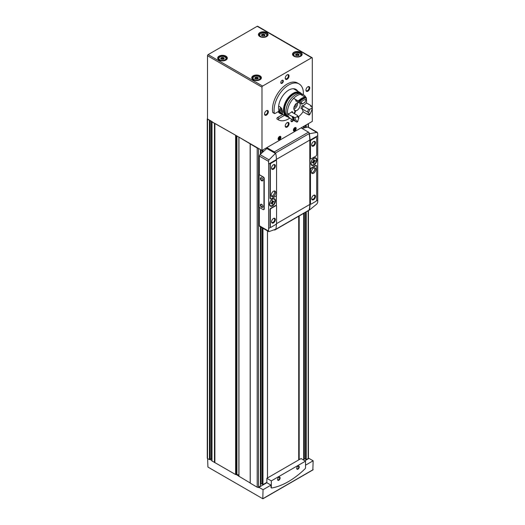 <?xml version="1.0" encoding="UTF-8"?>
<svg xmlns="http://www.w3.org/2000/svg" width="525" height="525" viewBox="0 0 525 525"><rect width="100%" height="100%" fill="white"/><g stroke="black" fill="none" stroke-linecap="round" stroke-linejoin="round"><path stroke-width="0.79" d="M297.846 466.312A1.463 0.84 -60 0 1 298.463 466.298A1.463 0.84 -60 0 1 298.686 467.467A1.463 0.84 -60 0 1 297.734 468.753A1.463 0.84 -60 0 1 297.006 468.832A1.463 0.84 -60 0 1 296.71 468.287M278.736 477.35A1.463 0.84 -60 0 1 279.353 477.337A1.463 0.84 -60 0 1 279.576 478.505A1.463 0.84 -60 0 1 278.624 479.791A1.463 0.84 -60 0 1 277.889 479.863A1.463 0.84 -60 0 1 277.594 479.325M293.934 129.957L294.571 128.317L295.214 128.369L295.214 129.222L294.571 130.016L293.934 129.957M294.571 130.318A1.417 0.814 -60 0 1 294.44 130.384A1.417 0.814 -60 0 1 293.573 129.688A1.417 0.814 -60 0 1 294.532 128.034A1.417 0.814 -60 0 1 295.562 128.435A1.417 0.814 -60 0 1 294.571 130.318M278.644 138.784L279.28 137.143L279.917 137.202L279.28 138.843L278.644 138.784M279.28 139.145A1.417 0.814 -60 0 1 279.149 139.217A1.417 0.814 -60 0 1 278.283 138.515A1.417 0.814 -60 0 1 279.241 136.868A1.417 0.814 -60 0 1 280.271 137.268A1.417 0.814 -60 0 1 279.28 139.145M305.524 465.183L313.136 460.786L308.995 458.397L304.887 460.766M207.631 458.581L207.92 467.06L262.776 498.73L263.064 489.7L258.923 487.312L266.851 482.731L270.992 485.12L270.992 487.364A0.899 0.518 -60 0 0 271.182 487.777A0.899 0.518 -60 0 0 271.366 487.817M263.064 489.7L270.992 485.12M207.506 118.624A0.899 0.518 0 0 0 207.244 118.991L207.244 458.141A0.899 0.518 0 0 0 207.506 458.509L209.442 459.624L210.21 459.119L210.21 120.553M212.002 460.957L235.627 474.561L236.512 474.154L236.512 135.739M303.726 459.382L304.329 459.034A0.722 0.413 0 0 1 305.465 459.119L306.233 459.624L308.168 458.509A0.899 0.518 0 0 0 308.332 458.377A0.899 0.518 0 0 0 308.431 458.141L308.431 210.623M265 35.05A0.702 0.407 0 0 0 264.731 35.621L264.18 35.943A0.702 0.407 0 0 0 263.189 36.094L262.434 35.962A0.702 0.407 0 0 0 261.713 35.556L261.509 35.123A0.702 0.407 0 0 0 261.772 34.552L262.329 34.23A0.702 0.407 0 0 0 263.314 34.079L264.068 34.191A0.702 0.407 0 0 0 264.797 34.611L265 35.05M258.307 78.048A0.702 0.407 0 0 0 258.044 78.619L257.493 78.94A0.702 0.407 0 0 0 256.502 79.091L255.747 78.98A0.702 0.407 0 0 0 255.019 78.56L254.822 78.12A0.702 0.407 0 0 0 255.084 77.549L255.636 77.234A0.702 0.407 0 0 0 256.627 77.077L257.381 77.195A0.702 0.407 0 0 0 258.103 77.615L258.307 78.048M224.221 58.373A0.702 0.407 0 0 0 223.958 58.944L223.407 59.259A0.702 0.407 0 0 0 222.416 59.417L221.662 59.305A0.702 0.407 0 0 0 220.933 58.879L220.736 58.446A0.702 0.407 0 0 0 220.999 57.875L221.55 57.553A0.702 0.407 0 0 0 222.541 57.402L223.296 57.507A0.702 0.407 0 0 0 224.018 57.934L224.221 58.373M299.086 54.731A0.702 0.407 0 0 0 298.817 55.302L298.266 55.617A0.702 0.407 0 0 0 297.275 55.775L296.52 55.663A0.702 0.407 0 0 0 295.798 55.237L295.595 54.803A0.702 0.407 0 0 0 295.857 54.233L296.415 53.911A0.702 0.407 0 0 0 297.399 53.76L298.154 53.865A0.702 0.407 0 0 0 298.882 54.292L299.086 54.731M250.195 143.863L257.197 148.05A0.899 0.518 0 0 0 258.07 148.181L238.921 137.13L250.195 143.863M214.882 123.434L235.974 135.43L211.949 121.879L214.882 123.434L214.882 462.584M207.244 118.991A0.899 0.518 0 0 0 207.506 119.359L209.843 120.337L207.506 118.991L207.506 55.722A0.899 0.518 120 0 1 208.143 54.62L257.197 26.296A0.899 0.518 120 0 1 257.65 26.25L312.126 57.697A0.899 0.518 120 0 0 311.673 57.743L262.618 86.067A0.899 0.518 120 0 0 261.982 87.17L261.982 150.439L258.07 148.181M250.195 143.962L250.195 483.112L257.197 487.2A0.899 0.518 0 0 0 258.254 487.292A0.899 0.518 180 0 0 258.477 487.2L260.413 485.933M299.184 459.644L299.184 215.965M250.195 483.013L250.136 143.791M238.954 476.26L250.136 482.934M261.982 150.439L312.309 121.38L312.309 107.933M312.309 106.345L312.309 58.111A0.899 0.518 120 0 0 312.126 57.697M209.843 120.337L212.244 121.728M235.974 135.43L238.921 137.13M282.05 83.311A1.805 1.043 -60 0 1 280.777 82.576A1.805 1.043 -60 0 1 282.05 80.364A1.805 1.043 -60 0 1 283.323 81.099A1.805 1.043 -60 0 1 282.05 83.311M293.357 120.159A1.805 1.043 -60 0 1 292.241 121.564A1.805 1.043 -60 0 1 290.968 120.829A1.805 1.043 -60 0 1 291.624 119.162M266.438 115.126A2.704 1.562 -60 0 1 264.528 114.023A2.704 1.562 -60 0 1 266.438 110.716A2.704 1.562 -60 0 1 268.347 111.818A2.704 1.562 -60 0 1 266.438 115.126M287.142 79.262A2.704 1.562 -60 0 1 285.233 78.159A2.704 1.562 -60 0 1 287.142 74.852A2.704 1.562 -60 0 1 289.058 75.954A2.704 1.562 -60 0 1 287.142 79.262M307.853 91.219A2.704 1.562 -60 0 1 305.937 90.116A2.704 1.562 -60 0 1 307.853 86.802A2.704 1.562 -60 0 1 309.763 87.905A2.704 1.562 -60 0 1 307.853 91.219M287.142 127.083A2.704 1.562 -60 0 1 285.233 125.98A2.704 1.562 -60 0 1 287.142 122.666A2.704 1.562 -60 0 1 289.058 123.769A2.704 1.562 -60 0 1 287.142 127.083M294.787 130.909A1.982 1.142 -60 0 1 293.409 130.357A1.982 1.142 -60 0 1 295.024 127.555A1.982 1.142 -60 0 1 296.185 128.618A1.982 1.142 -60 0 1 294.787 130.909M279.497 139.735A1.982 1.142 -60 0 1 278.119 139.184A1.982 1.142 -60 0 1 279.733 136.388A1.982 1.142 -60 0 1 280.895 137.445A1.982 1.142 -60 0 1 279.497 139.735M282.457 114.122A14.418 8.321 -60 0 1 279.937 113.453A14.418 8.321 -60 0 1 278.138 111.681M303.352 94.717A20.724 11.963 120 0 0 299.099 83.941L297.504 83.016A20.724 11.963 120 0 0 280.324 89.926A20.724 11.963 120 0 0 272.738 112.363A0.899 0.518 120 0 0 272.915 112.645L274.503 113.564A0.899 0.518 120 0 0 274.956 113.518L278.211 111.641A0.899 0.518 120 0 0 278.827 110.375A14.418 8.321 120 0 1 283.749 94.5A14.418 8.321 120 0 1 295.949 89.401A14.418 8.321 120 0 1 297.787 91.245M282.962 114.417L277.522 117.554A0.899 0.518 120 0 0 276.938 118.348A0.899 0.518 120 0 0 277.075 119.07A0.899 0.518 120 0 0 277.088 119.077L278.657 119.982M260.466 484.358L261.069 484.011A0.722 0.413 0 0 1 262.205 484.096L262.973 484.601L266.851 482.363M267.461 477.967L267.461 230.875M298.804 459.867L298.804 216.182M211.949 459.382L211.345 459.034A0.722 0.413 0 0 0 210.21 459.119M238.875 475.256L236.512 474.154M298.712 459.92L298.712 216.234M267.494 477.94L267.494 230.895M281.498 113.571A14.418 8.321 -60 0 1 279.477 113.144M294.558 88.863A14.418 8.321 -60 0 1 295.24 89.775M284.557 115.336L279.116 118.473A0.899 0.518 120 0 0 278.532 119.267A0.899 0.518 120 0 0 278.67 119.989A0.899 0.518 120 0 0 278.683 119.995A20.724 11.963 120 0 0 289.833 118.125M299.099 83.941A20.724 11.963 120 0 0 281.918 90.845A20.724 11.963 120 0 0 274.326 113.282A0.899 0.518 120 0 0 274.503 113.564M298.154 53.898L298.154 54.587A0.702 0.407 0 0 0 298.732 55M295.949 55.243A0.702 0.407 0 0 0 295.962 55.158L295.962 54.442M298.154 54.574L297.399 54.469A0.702 0.407 0 0 1 296.415 54.626L295.962 54.633M221.104 58.498L221.55 58.485A0.702 0.407 0 0 0 222.541 58.334L223.296 58.433A0.702 0.407 0 0 0 223.853 58.859M255.189 78.179L255.636 78.166A0.702 0.407 0 0 0 256.627 78.015L257.381 78.113A0.702 0.407 0 0 0 257.939 78.54M264.068 34.919L264.068 34.913A0.702 0.407 0 0 0 264.646 35.319M261.863 35.562A0.702 0.407 0 0 0 261.877 35.477L261.877 34.762M264.068 34.893L263.314 34.794A0.702 0.407 0 0 1 262.329 34.945L261.877 34.958M211.949 460.556L209.934 459.395M238.875 476.103L236.093 474.495M258.923 487.312L258.923 487.679L258.254 487.292M308.68 458.581L308.332 458.377M305.524 461.134L271.313 480.887L271.313 487.548A0.899 0.518 120 0 0 271.497 487.961A0.899 0.518 120 0 0 271.74 487.994A72.082 41.619 120 0 0 305.097 468.74A0.899 0.518 120 0 0 305.524 467.795L305.524 461.134L301.068 458.561L266.851 478.314L266.851 482.731M312.854 469.816L313.136 460.786M271.313 480.887L266.851 478.314M297.977 469.173A1.805 1.043 -60 0 1 296.704 468.438A1.805 1.043 -60 0 1 297.977 466.233A1.805 1.043 -60 0 1 299.25 466.968A1.805 1.043 -60 0 1 297.977 469.173M278.86 480.211A1.805 1.043 -60 0 1 277.587 479.476A1.805 1.043 -60 0 1 278.86 477.264A1.805 1.043 -60 0 1 280.133 477.999A1.805 1.043 -60 0 1 278.86 480.211M279.077 139.243A1.575 0.912 -60 0 1 278.998 139.276A1.575 0.912 -60 0 1 278.099 138.954M279.523 136.487A1.575 0.912 -60 0 1 280.252 137.104A1.575 0.912 -60 0 1 280.265 137.189M294.368 130.417A1.575 0.912 -60 0 1 294.289 130.449A1.575 0.912 -60 0 1 293.39 130.121M294.814 127.66A1.575 0.912 -60 0 1 295.542 128.277A1.575 0.912 -60 0 1 295.555 128.362M279.917 138.049L278.985 137.511M279.28 138.843L278.644 138.475M295.214 129.222L294.276 128.684M294.571 130.016L293.934 129.649M286.965 122.784A2.218 1.28 -60 0 1 287.91 122.758A2.218 1.28 -60 0 1 288.245 124.53A2.218 1.28 -60 0 1 286.801 126.486A2.218 1.28 -60 0 1 285.692 126.597A2.218 1.28 -60 0 1 285.239 125.764M307.67 86.92A2.218 1.28 -60 0 1 308.615 86.894A2.218 1.28 -60 0 1 308.956 88.666A2.218 1.28 -60 0 1 307.506 90.622A2.218 1.28 -60 0 1 306.397 90.733A2.218 1.28 -60 0 1 305.95 89.9M286.965 74.963A2.218 1.28 -60 0 1 287.91 74.937A2.218 1.28 -60 0 1 288.245 76.716A2.218 1.28 -60 0 1 286.801 78.665A2.218 1.28 -60 0 1 285.692 78.776A2.218 1.28 -60 0 1 285.239 77.943M266.26 110.828A2.218 1.28 -60 0 1 267.199 110.801A2.218 1.28 -60 0 1 267.54 112.58A2.218 1.28 -60 0 1 266.096 114.529A2.218 1.28 -60 0 1 264.987 114.64A2.218 1.28 -60 0 1 264.534 113.807M292.937 119.917A1.463 0.84 -60 0 1 291.998 121.144A1.463 0.84 -60 0 1 291.27 121.216A1.463 0.84 -60 0 1 290.975 120.678M281.918 80.45A1.463 0.84 -60 0 1 282.535 80.437A1.463 0.84 -60 0 1 282.758 81.605A1.463 0.84 -60 0 1 281.807 82.891A1.463 0.84 -60 0 1 281.078 82.963A1.463 0.84 -60 0 1 280.783 82.425M314.081 161.759L313.445 161.392L313.445 160.046L314.081 159.679L314.081 161.024L315.243 160.355L315.243 161.09L314.081 161.759L314.081 163.104L313.445 163.472L313.445 162.127L312.802 161.759M313.445 162.737L314.081 163.104M272.029 202.867L270.861 203.543L270.861 202.985L272.029 202.315L272.029 200.878L272.665 200.511L272.665 201.948L273.833 201.272L273.833 201.823L272.665 202.499L272.665 203.936L272.029 204.304L272.029 202.867L271.55 202.591M272.665 202.499L272.029 202.132M272.029 203.569L272.665 203.936M263.839 209.534A1.168 0.676 -120 0 0 263.996 209.482A1.168 0.676 -120 0 0 264.239 208.943L264.239 178.487A1.168 0.676 -120 0 0 263.412 177.056L259.396 174.733L259.396 156.083A1.352 0.781 120 0 1 260.052 154.652A108.124 62.422 120 0 1 266.851 148.542L266.851 147.623L301.068 127.87L308.497 132.162A1.306 0.755 -120 0 1 309.389 133.455A27.031 15.606 -120 0 1 309.422 133.612L309.166 134.118A27.031 15.606 60 0 1 309.796 140.083L309.796 204.455A27.031 15.606 60 0 1 309.166 209.705L309.415 209.77M259.396 207.434L259.396 225.763A1.352 0.781 120 0 0 259.678 226.38L268.682 231.577M276.412 160.525L276.412 159.58A27.031 15.606 -120 0 0 275.783 153.615L275.402 153.471L269.023 159.83L268.498 161.333A27.031 15.606 60 0 1 268.636 164.069L268.636 228.441A27.031 15.606 60 0 1 268.498 231.013L259.396 225.763M272.488 199.034A4.233 2.448 120 0 0 269.725 202.762A4.233 2.448 120 0 0 270.375 206.154A4.233 2.448 120 0 0 274.608 203.713A4.233 2.448 120 0 0 274.608 198.824A4.233 2.448 120 0 0 272.488 199.034M269.023 231.61L268.498 231.013L269.023 231.61L275.783 229.195A27.031 15.606 -120 0 0 276.412 223.952L276.412 223.742M276.412 205.767L276.412 195.418M276.143 160.407A1.168 0.676 120 0 0 276.006 160.276A1.168 0.676 120 0 0 275.422 160.335L270.834 162.986A1.168 0.676 120 0 0 270.007 164.417L270.007 198.188A1.168 0.676 120 0 0 270.25 198.719A1.168 0.676 120 0 0 270.428 198.778M276.143 205.649A1.168 0.676 120 0 0 276.006 205.524A1.168 0.676 120 0 0 275.422 205.577L270.834 208.228A1.168 0.676 120 0 0 270.007 209.665L270.007 226.511A1.168 0.676 120 0 0 270.25 227.043A1.168 0.676 120 0 0 270.428 227.102M309.606 209.882L316.831 204.008L317.618 202.657A27.031 15.606 -120 0 0 317.756 200.077L317.756 135.706A27.031 15.606 -120 0 0 317.618 132.976L307.867 127.05A1.352 0.781 120 0 1 308.241 127.103L317.244 132.3L309.606 133.724L309.356 134.229A27.031 15.606 60 0 1 309.986 140.195L309.986 204.566A27.031 15.606 60 0 1 309.356 209.81L309.166 209.705M313.904 158.202A4.233 2.448 120 0 0 311.135 161.936A4.233 2.448 120 0 0 311.784 165.329A4.233 2.448 120 0 0 316.024 162.881A4.233 2.448 120 0 0 316.024 157.992A4.233 2.448 120 0 0 313.904 158.202M316.286 137.235A1.168 0.676 120 0 0 316.148 137.104A1.168 0.676 120 0 0 315.558 137.163L310.971 139.808A1.168 0.676 120 0 0 310.144 141.245L310.144 158.091A1.168 0.676 120 0 0 310.387 158.629A1.168 0.676 120 0 0 310.57 158.681M316.286 165.559A1.168 0.676 120 0 0 316.148 165.428A1.168 0.676 120 0 0 315.558 165.487L310.971 168.131A1.168 0.676 120 0 0 310.144 169.568L310.144 203.332A1.168 0.676 120 0 0 310.387 203.871A1.168 0.676 120 0 0 310.57 203.923M275.592 153.503L275.205 153.366A27.031 15.606 -120 0 0 275.172 153.202A1.306 0.755 -120 0 0 274.286 151.915L266.851 147.623M274.444 229.976A1.306 0.755 -120 0 0 274.936 229.963L309.153 210.21A1.306 0.755 -120 0 0 309.369 209.941M275.783 153.615L266.851 148.542M307.867 127.05A108.124 62.422 120 0 0 302.105 128.474M259.114 174.904L259.114 207.27L263.123 209.587A1.168 0.676 -120 0 0 263.714 209.646A1.168 0.676 -120 0 0 263.957 209.107L263.957 178.651A1.168 0.676 -120 0 0 263.123 177.22L259.396 174.733M275.743 196.199A1.168 0.676 120 0 0 276.57 194.762L276.57 160.998A1.168 0.676 120 0 0 276.327 160.46A1.168 0.676 120 0 0 275.743 160.519L271.156 163.17A1.168 0.676 120 0 0 270.322 164.601L270.322 198.371A1.168 0.676 120 0 0 270.565 198.903A1.168 0.676 120 0 0 271.156 198.85L275.743 196.199M273.446 169.201A2.704 1.562 -60 0 1 271.537 168.098A2.704 1.562 -60 0 1 273.446 164.784A2.704 1.562 -60 0 1 275.356 165.887A2.704 1.562 -60 0 1 273.446 169.201M273.446 196.422A3.157 1.818 -60 0 1 271.871 196.573A3.157 1.818 -60 0 1 271.871 192.938A3.157 1.818 -60 0 1 275.021 191.113A3.157 1.818 -60 0 1 275.507 193.64A3.157 1.818 -60 0 1 273.446 196.422M316.706 199.913L316.706 166.149A1.168 0.676 120 0 0 316.463 165.611A1.168 0.676 120 0 0 315.879 165.67L311.292 168.315A1.168 0.676 120 0 0 310.465 169.752L310.465 203.523A1.168 0.676 120 0 0 310.708 204.054A1.168 0.676 120 0 0 311.292 203.995L315.879 201.351A1.168 0.676 120 0 0 316.706 199.913M313.582 199.73A2.704 1.562 -60 0 1 311.673 198.627A2.704 1.562 -60 0 1 313.582 195.32A2.704 1.562 -60 0 1 315.499 196.422A2.704 1.562 -60 0 1 313.582 199.73M313.582 173.243A3.157 1.818 -60 0 1 312.007 173.401A3.157 1.818 -60 0 1 312.007 169.759A3.157 1.818 -60 0 1 315.164 167.941A3.157 1.818 -60 0 1 315.643 170.468A3.157 1.818 -60 0 1 313.582 173.243M275.743 224.523A1.168 0.676 120 0 0 276.57 223.086L276.57 206.24A1.168 0.676 120 0 0 276.327 205.708A1.168 0.676 120 0 0 275.743 205.761L271.156 208.412A1.168 0.676 120 0 0 270.322 209.849L270.322 226.695A1.168 0.676 120 0 0 270.565 227.227A1.168 0.676 120 0 0 271.156 227.174L275.743 224.523M273.446 222.902A2.704 1.562 -60 0 1 271.537 221.799A2.704 1.562 -60 0 1 273.446 218.492A2.704 1.562 -60 0 1 275.356 219.594A2.704 1.562 -60 0 1 273.446 222.902M316.706 154.672L316.706 137.826A1.168 0.676 120 0 0 316.463 137.287A1.168 0.676 120 0 0 315.879 137.347L311.292 139.991A1.168 0.676 120 0 0 310.465 141.428L310.465 158.274A1.168 0.676 120 0 0 310.708 158.812A1.168 0.676 120 0 0 311.292 158.753L315.879 156.102A1.168 0.676 120 0 0 316.706 154.672M313.582 146.029A2.704 1.562 -60 0 1 311.673 144.92A2.704 1.562 -60 0 1 313.582 141.612A2.704 1.562 -60 0 1 315.499 142.715A2.704 1.562 -60 0 1 313.582 146.029M274.431 190.969A3.157 1.818 -60 0 1 272.429 195.832A3.157 1.818 -60 0 1 271.445 196.133M314.567 167.79A3.157 1.818 -60 0 1 312.565 172.659A3.157 1.818 -60 0 1 311.581 172.961M273.269 164.903A2.218 1.28 -60 0 1 274.207 164.876A2.218 1.28 -60 0 1 274.549 166.648A2.218 1.28 -60 0 1 273.105 168.604A2.218 1.28 -60 0 1 271.996 168.709A2.218 1.28 -60 0 1 271.543 167.882M273.269 218.603A2.218 1.28 -60 0 1 274.207 218.577A2.218 1.28 -60 0 1 274.549 220.356A2.218 1.28 -60 0 1 273.105 222.305A2.218 1.28 -60 0 1 271.996 222.416A2.218 1.28 -60 0 1 271.543 221.589M313.405 141.724A2.218 1.28 -60 0 1 314.35 141.704A2.218 1.28 -60 0 1 314.685 143.476A2.218 1.28 -60 0 1 313.241 145.432A2.218 1.28 -60 0 1 312.132 145.537A2.218 1.28 -60 0 1 311.679 144.71M313.405 195.431A2.218 1.28 -60 0 1 314.35 195.405A2.218 1.28 -60 0 1 314.685 197.183A2.218 1.28 -60 0 1 313.241 199.132A2.218 1.28 -60 0 1 312.132 199.244A2.218 1.28 -60 0 1 311.679 198.411M261.66 204.33L261.66 204.33A1.805 1.043 60 0 1 262.933 206.535A1.805 1.043 60 0 1 261.66 207.27A1.805 1.043 60 0 1 260.387 205.065A1.805 1.043 60 0 1 261.66 204.33M261.66 177.844L261.66 177.844A1.805 1.043 60 0 1 262.933 180.049A1.805 1.043 60 0 1 261.66 180.784A1.805 1.043 60 0 1 260.387 178.579A1.805 1.043 60 0 1 261.66 177.844M262.927 179.898A1.463 0.84 60 0 1 262.631 180.442A1.463 0.84 60 0 1 261.174 179.596A1.463 0.84 60 0 1 261.174 177.909A1.463 0.84 60 0 1 261.785 177.923M262.927 206.384A1.463 0.84 60 0 1 262.631 206.929A1.463 0.84 60 0 1 261.174 206.082A1.463 0.84 60 0 1 261.174 204.396A1.463 0.84 60 0 1 261.785 204.409M272.35 199.316A3.787 2.185 120 0 0 269.876 202.65A3.787 2.185 120 0 0 270.454 205.682A3.787 2.185 120 0 0 274.24 203.497A3.787 2.185 120 0 0 274.24 199.132A3.787 2.185 120 0 0 272.35 199.316M269.502 204.028A3.787 2.185 120 0 0 270.283 205.583A3.787 2.185 120 0 0 270.368 205.629M274.148 199.08A3.787 2.185 120 0 0 274.063 199.027A3.787 2.185 120 0 0 272.331 199.132M270.303 206.115A4.233 2.448 120 0 0 274.463 203.628A4.233 2.448 120 0 0 274.536 198.785M272.665 201.948L272.029 201.58M273.833 201.823L273.354 201.548M313.76 158.484A3.787 2.185 120 0 0 311.286 161.825A3.787 2.185 120 0 0 311.87 164.857A3.787 2.185 120 0 0 315.65 162.671A3.787 2.185 120 0 0 315.65 158.301A3.787 2.185 120 0 0 313.76 158.484M313.445 162.127L312.277 162.803L312.277 162.067L313.445 161.392M310.912 163.196A3.787 2.185 120 0 0 311.692 164.752A3.787 2.185 120 0 0 311.784 164.798M315.564 158.255A3.787 2.185 120 0 0 315.479 158.196A3.787 2.185 120 0 0 313.74 158.301M311.719 165.283A4.233 2.448 120 0 0 315.879 162.796A4.233 2.448 120 0 0 315.952 157.953M314.081 161.024L313.445 160.657M315.243 161.09L314.606 160.722M287.995 116.937A13.742 7.934 -60 0 1 286.328 116.36A13.742 7.934 -60 0 1 286.328 100.492A13.742 7.934 -60 0 1 300.07 92.557A13.742 7.934 -60 0 1 301.402 93.719M286.328 116.36L280.081 112.757A13.742 7.934 -60 0 1 278.545 111.333M293.37 88.725A13.742 7.934 -60 0 1 293.823 88.955L300.07 92.557M280.488 112.494L278.808 110.814M279.149 106.444C282.601 107.454 283.146 114.122 282.069 113.4L281.413 113.138M296.146 103.635A2.481 1.431 -60 0 1 295.713 105.912A2.481 1.431 -60 0 1 293.954 107.428M287.923 116.872A13.512 7.803 -60 0 1 286.919 116.438L286.44 116.163A13.512 7.803 -60 0 1 286.44 100.557A13.512 7.803 -60 0 1 299.952 92.754L300.431 93.03A13.512 7.803 -60 0 1 301.304 93.686M286.919 116.438A13.512 7.803 -60 0 1 286.919 100.833A13.512 7.803 -60 0 1 300.431 93.03M287.017 115.703A12.836 7.416 -60 0 1 287.254 101.03A12.836 7.416 -60 0 1 299.847 93.483M290.318 118.401A13.512 7.803 -60 0 1 290.266 118.374L288.796 117.528A13.512 7.803 -60 0 1 288.796 101.922A13.512 7.803 -60 0 1 302.315 94.119L303.778 94.959A13.512 7.803 -60 0 1 305.99 97.683M295.444 121.314A13.512 7.803 -60 0 1 294.912 121.058L290.266 118.374A13.512 7.803 -60 0 1 290.259 102.769A13.512 7.803 -60 0 1 303.778 94.959M306.41 99.192A13.512 7.803 -60 0 1 306.456 102.966A8.557 4.942 120 0 1 301.888 105.847L303.135 106.07A8.197 4.732 -60 0 1 302.046 108.885L301.481 108.557M307.945 114.056A13.512 7.803 -60 0 1 307.696 114.437L303.05 111.753A13.512 7.803 -60 0 1 298.364 116.812M294.085 113.492L295.162 110.729A4.502 2.599 -60 0 1 294.768 110.572A4.502 2.599 -60 0 1 294.768 105.368A4.502 2.599 -60 0 1 299.27 102.769A4.502 2.599 -60 0 1 299.644 107.244A4.502 2.599 -60 0 1 295.713 110.775L294.551 113.761M303.05 111.753A8.557 4.942 120 0 0 301.37 108.491M290.266 118.374A13.512 7.803 -60 0 1 287.582 113.859A8.557 4.942 120 0 0 292.156 111.464L291.939 112.12M296.487 101.049A7.297 4.213 -60 0 0 296.074 101.351L296.566 101.089L296.074 101.351A8.557 4.942 120 0 0 295.07 99.166M293.613 98.326A13.512 7.803 -60 0 1 300.431 94.388L305.077 97.072A8.557 4.942 120 0 0 304.664 97.689A12.882 7.442 -60 0 0 298.679 101.141A8.557 4.942 120 0 0 298.266 101.01L293.613 98.326M295.162 110.729L294.433 110.309M295.713 110.775L294.118 109.856M297.603 102.716A4.502 2.599 -60 0 1 293.888 109.147M303.319 103.261A8.197 4.732 -60 0 1 304.1 102.92L304.953 102.46A9.102 5.257 -60 0 0 303.647 103.064A9.102 5.257 -60 0 0 302.341 103.97L301.914 104.18L296.566 101.089M297.531 115.48L297.537 116.353A9.102 5.257 -60 0 0 298.843 118.21L298.627 117.036A8.197 4.732 -60 0 1 297.531 115.48L292.182 112.396M293.573 117.318A13.512 7.803 -60 0 0 296.251 121.826A13.512 7.803 -60 0 0 296.979 122.168L297.734 121.616A12.613 7.284 -60 0 1 294.906 117.6L293.252 117.134A13.512 7.803 -60 0 0 295.936 121.643A13.512 7.803 -60 0 0 296.093 121.734M299.598 101.784A13.512 7.803 -60 0 1 306.416 97.847L306.101 97.663A13.512 7.803 -60 0 0 299.283 101.601L300.818 102.355A12.613 7.284 -60 0 1 306.469 99.094L306.416 97.847M299.348 101.528L298.679 101.141M305.018 97.893L304.664 97.689M293.252 117.134A8.557 4.942 -60 0 0 293.744 117.082L292.72 116.498A12.882 7.442 -60 0 0 293.882 119.306M298.266 101.01A13.512 7.803 -60 0 1 305.077 97.072M294.912 121.058A13.512 7.803 -60 0 1 292.235 116.543L287.582 113.859M302.341 103.97A8.557 4.942 120 0 0 301.028 102.46A8.557 4.942 120 0 0 300.818 102.355M306.469 99.094A8.557 4.942 120 0 0 304.953 102.46M292.235 116.543A8.557 4.942 120 0 0 292.72 116.498M307.394 111.969L308.451 112.665A9.102 5.257 -60 0 0 309.757 109.298L308.483 109.161A8.197 4.732 -60 0 1 307.394 111.969L300.943 108.275A7.297 4.213 -60 0 0 301.888 105.847M308.483 109.161L303.135 106.07M309.757 109.298A8.557 4.942 120 0 0 312.388 107.507A12.613 7.284 -60 0 1 309.56 114.785A8.557 4.942 120 0 0 308.451 112.665M309.56 114.785L308.72 115.021A8.557 4.942 -60 0 0 308.647 114.463L307.63 113.873A8.557 4.942 120 0 1 307.696 114.437M310.997 106.378A13.512 7.803 -60 0 0 311.108 105.65A8.557 4.942 120 0 1 310.623 106.162L311.64 106.752A8.557 4.942 -60 0 0 312.126 106.24L312.388 107.507M311.108 105.65L306.456 102.966M294.906 117.6A8.557 4.942 120 0 0 297.537 116.353M298.843 118.21A8.557 4.942 120 0 0 297.734 121.616M282.45 111.418A1.562 1.234 95.1 0 1 282.004 111.589L280.901 110.952L280.822 109.397L281.853 108.485M282.004 111.589A1.562 1.234 95.1 0 1 280.901 110.952A1.562 1.234 95.1 0 1 280.822 109.397A1.562 1.234 95.1 0 1 281.571 108.57M282.529 112.685A2.796 2.205 95.1 0 1 279.864 111.149A2.796 2.205 95.1 0 1 280.947 107.592M282.437 113.164A3.157 2.487 95.1 0 1 281.866 113.197A3.157 2.487 95.1 0 1 279.713 110.88A3.157 2.487 95.1 0 1 280.836 107.454M282.424 111.28A1.352 1.063 95.1 0 1 281.964 110.276L282.43 111.293M281.958 109.469L281.964 110.276A1.352 1.063 95.1 0 1 282.037 109.692M281.925 109.502L280.822 109.397M282.004 111.051L280.901 110.952M265.768 33.633A3.557 2.054 180 0 1 264.173 37.072A3.557 2.054 180 0 1 259.816 34.552A3.557 2.054 180 0 1 265.768 33.633M259.081 76.63A3.557 2.054 180 0 1 257.486 80.069A3.557 2.054 180 0 1 253.129 77.556A3.557 2.054 180 0 1 259.081 76.63M224.995 56.956A3.557 2.054 180 0 1 223.401 60.395A3.557 2.054 180 0 1 219.043 57.875A3.557 2.054 180 0 1 224.995 56.956M299.854 53.314A3.557 2.054 180 0 1 298.259 56.753A3.557 2.054 180 0 1 293.902 54.233A3.557 2.054 180 0 1 299.854 53.314M212.002 461.101L212.002 121.957M214.463 462.525L214.463 123.375M207.506 458.509L207.506 119.359M209.442 459.624L209.442 120.474M258.477 487.2L258.477 148.417M260.413 486.078L260.413 226.807M260.413 154.311L260.413 149.533M303.673 460.064L303.673 213.373M303.673 128.028L303.673 126.368M311.673 57.743L257.197 26.296M225.888 56.142A4.823 2.783 180 0 1 223.722 60.802A4.823 2.783 180 0 1 217.823 57.389A4.823 2.783 180 0 1 225.888 56.142M259.973 75.823A4.823 2.783 180 0 1 257.808 80.483A4.823 2.783 180 0 1 251.908 77.07A4.823 2.783 180 0 1 259.973 75.823M266.661 32.602A4.823 2.783 180 0 1 264.502 37.262A4.823 2.783 180 0 1 258.595 33.849A4.823 2.783 180 0 1 266.661 32.602M300.746 52.283A4.823 2.783 180 0 1 298.587 56.936A4.823 2.783 180 0 1 292.681 53.53A4.823 2.783 180 0 1 300.746 52.283M262.618 86.067L208.143 54.62M261.982 87.17L207.506 55.722M308.168 458.509L308.168 210.774M308.168 127.07L308.168 123.769M250.248 483.184L250.248 144.034M257.197 487.2L257.197 148.05M262.973 484.601L262.973 228.283M262.973 151.935L262.973 149.868M306.233 459.624L306.233 211.897M306.233 127.398L306.233 124.891M209.724 459.605L209.724 120.455M211.345 459.034L211.345 121.209M214.587 462.551L214.587 123.401M214.758 462.551L214.758 123.401M235.627 474.561L235.627 135.411M236.04 474.541L236.04 135.463M236.926 474.134L236.926 135.975M238.954 476.477L238.954 137.327M261.069 484.011L261.069 227.187M261.069 153.687L261.069 149.914M262.205 484.096L262.205 227.837M262.205 152.637L262.205 150.308M262.69 484.582L262.69 228.119M262.69 152.191L262.69 150.032M304.329 459.034L304.329 212.993M304.329 127.857L304.329 125.987M305.465 459.119L305.465 212.336M305.465 127.575L305.465 125.337M305.95 459.605L305.95 212.061M305.95 127.457L305.95 125.055M279.116 118.473L277.522 117.554M274.326 113.282L272.738 112.363M294.026 56.273A4.548 2.625 180 0 1 292.786 54.469A4.548 2.625 180 0 1 295.595 52.041A4.548 2.625 180 0 1 300.556 52.612A4.548 2.625 180 0 1 301.888 54.469A4.548 2.625 180 0 1 300.648 56.273M299.946 53.366A3.833 2.212 180 0 1 300.044 53.425A3.833 2.212 180 0 1 301.166 54.987A3.833 2.212 180 0 1 300.379 56.333M294.302 56.333A3.833 2.212 180 0 1 293.508 54.987A3.833 2.212 180 0 1 294.728 53.366M259.941 36.593A4.548 2.625 180 0 1 258.7 34.794A4.548 2.625 180 0 1 261.509 32.366A4.548 2.625 180 0 1 266.47 32.937A4.548 2.625 180 0 1 267.803 34.794A4.548 2.625 180 0 1 266.562 36.593M265.86 33.685A3.833 2.212 180 0 1 265.958 33.744A3.833 2.212 180 0 1 267.081 35.306A3.833 2.212 180 0 1 266.293 36.652M260.216 36.652A3.833 2.212 180 0 1 259.422 35.306A3.833 2.212 180 0 1 260.643 33.685M253.253 79.813A4.548 2.625 180 0 1 252.013 78.015A4.548 2.625 180 0 1 254.822 75.587A4.548 2.625 180 0 1 259.783 76.158A4.548 2.625 180 0 1 261.115 78.015A4.548 2.625 180 0 1 259.875 79.813M259.173 76.689A3.833 2.212 180 0 1 259.271 76.742A3.833 2.212 180 0 1 260.393 78.304A3.833 2.212 180 0 1 256.561 80.515A3.833 2.212 180 0 1 252.735 78.304A3.833 2.212 180 0 1 253.956 76.689M219.168 60.132A4.548 2.625 180 0 1 217.927 58.334A4.548 2.625 180 0 1 220.736 55.906A4.548 2.625 180 0 1 225.698 56.477A4.548 2.625 180 0 1 227.03 58.334A4.548 2.625 180 0 1 225.789 60.132M225.087 57.008A3.833 2.212 180 0 1 225.186 57.061A3.833 2.212 180 0 1 226.308 58.629A3.833 2.212 180 0 1 222.475 60.841A3.833 2.212 180 0 1 218.649 58.629A3.833 2.212 180 0 1 219.87 57.008M298.882 54.823L298.882 54.292M295.595 55.21L295.595 54.803M296.415 54.626L296.415 53.911M297.399 54.469L297.399 53.76M223.296 58.452L223.296 57.54M224.018 58.465L224.018 57.934M220.736 58.853L220.736 58.446M221.55 58.485L221.55 57.553M222.541 58.334L222.541 57.402M258.103 78.146L258.103 77.615M254.822 78.533L254.822 78.12M255.636 78.166L255.636 77.234M256.627 78.015L256.627 77.077M264.797 35.142L264.797 34.611M261.509 35.529L261.509 35.123M262.329 34.945L262.329 34.23M263.314 34.794L263.314 34.079M263.064 498.566L313.136 469.652M268.498 161.333L259.396 156.083M268.636 164.069L276.412 159.58M268.636 228.441L270.664 227.273M309.986 140.195L317.756 135.706M309.986 204.566L310.807 204.094M316.365 200.885L317.756 200.077M276.419 223.729L309.796 204.455M275.73 229.313L309.33 209.915M276.406 159.364L309.796 140.083M275.172 153.202L309.389 133.455M274.286 151.915L308.497 132.162M269.023 159.83L260.052 154.652M293.101 112.803A7.297 4.213 -60 0 1 292.156 111.464M308.431 127.214L308.431 123.618M211.949 461.029L211.949 121.879M238.875 476.365L238.875 137.222M260.466 486.006L260.466 226.833M260.466 154.265L260.466 149.566M303.726 460.097L303.726 213.34M303.726 128.015L303.726 126.341M278.67 119.989L277.075 119.07M301.888 54.469C302.374 57.665 292.307 57.665 292.786 54.469M301.166 55.814L301.166 54.987L299.992 53.301C297.419 51.483 292.727 53.839 293.508 54.987L293.508 55.814M267.803 34.794C268.288 37.984 258.221 37.984 258.7 34.794M267.081 36.133L267.081 35.306L265.906 33.62C263.333 31.802 258.641 34.164 259.422 35.306L259.422 36.133M261.115 78.015C261.594 81.204 251.534 81.204 252.013 78.015M260.393 79.354L260.393 78.304L259.212 76.617C256.64 74.799 251.954 77.162 252.735 78.304L252.735 79.354M227.03 58.334C227.509 61.53 217.448 61.53 217.927 58.334M226.308 59.679L226.308 58.629L225.127 56.943C222.554 55.125 217.868 57.481 218.649 58.629L218.649 59.679M298.154 54.6L298.154 53.885M298.712 55.611L298.712 55.086M223.296 58.465L223.296 57.527M223.853 59.253L223.853 58.728M221.104 58.885L221.104 58.085M257.939 78.927L257.939 78.409M255.189 78.566L255.189 77.766M264.626 35.93L264.626 35.405M262.979 498.75L313.058 469.836M281.866 113.197L282.397 113.243"/></g></svg>

